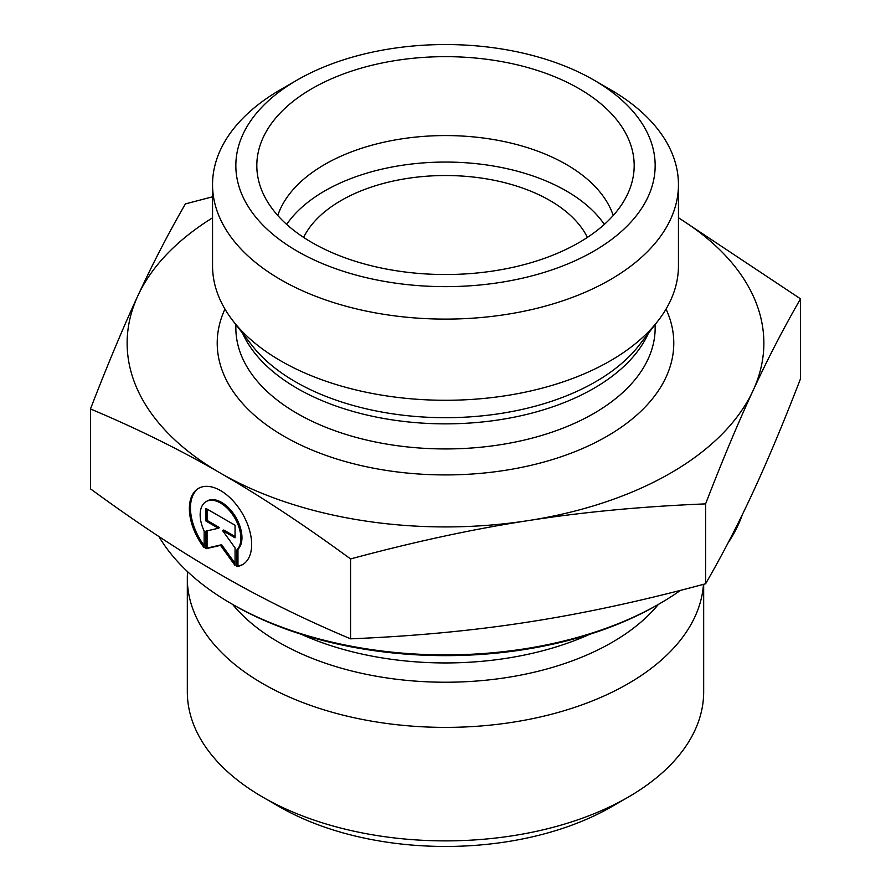 <?xml version="1.0" encoding="UTF-8"?>
<svg xmlns="http://www.w3.org/2000/svg" width="891" height="891" viewBox="0 0 891 891"><rect width="100%" height="100%" fill="white"/><g stroke="black" fill="none" stroke-linecap="round" stroke-linejoin="round"><path stroke-width="1.34" d="M587.403 237.396A147.538 85.18 0 0 0 549.825 200.464A147.538 85.18 0 0 0 549.758 200.43A147.538 85.18 0 0 0 303.597 237.396M262.934 797.222L279.406 806.734A234.879 135.61 0 0 0 611.594 806.734L628.066 797.222A258.178 149.053 180 0 1 262.934 797.222A258.178 149.053 180 0 1 187.322 691.817L187.322 578.326A258.178 149.053 180 0 1 187.578 571.688M236.872 566.542L236.872 549.936A28.768 16.617 -120 0 0 233.798 516.39A28.768 16.617 -120 0 0 206.111 501.611A28.768 16.617 -120 0 0 204.15 531.069L204.15 547.687A44.027 25.438 60 0 1 198.481 488.402A44.027 25.438 60 0 1 242.53 513.795A44.027 25.438 60 0 1 242.552 564.638A44.027 25.438 60 0 1 236.872 566.542L237.964 565.919A44.027 25.438 -120 0 0 243.087 564.315M199.038 488.09A44.027 25.438 -120 0 0 204.15 545.593M206.111 501.611L207.213 500.976A28.768 16.617 60 0 1 234.901 515.755A28.768 16.617 60 0 1 237.964 549.302L237.964 565.919M236.872 549.936L237.964 549.302M207.068 509.095L207.068 520.411L219.531 527.595L218.429 528.229L205.977 521.046L205.977 508.46L235.057 525.233L235.057 537.808L222.594 530.624L235.057 547.876L235.057 565.495L220.511 545.37L205.977 548.733L205.977 531.114L218.429 528.229M205.977 521.046L207.068 520.411M207.068 530.858L207.068 548.099L221.614 544.735L235.057 563.346M205.977 548.733L207.068 548.099M220.511 545.37L221.614 544.735M222.594 530.624L223.697 529.989L235.057 536.549M703.678 584.284L703.678 691.817A258.178 149.053 180 0 1 628.066 797.222M703.467 584.34A258.178 149.053 180 0 1 440.299 727.357A258.178 149.053 180 0 1 187.322 578.326M90.47 408.947L90.47 488.836C136.991 522.928 180.338 551.518 220.511 574.606C260.684 597.85 304.031 619.256 350.564 638.825C414.07 636.23 473.244 630.65 528.073 622.074C582.914 613.643 642.088 600.879 705.594 583.772C722.579 554.358 738.405 523.774 753.062 492.021C767.73 460.435 783.545 422.668 800.53 378.731L800.53 298.841C783.545 328.256 767.73 358.839 753.062 390.581C738.405 422.178 722.579 459.945 705.594 503.883C642.088 506.467 582.914 512.047 528.073 520.634C473.244 529.054 414.07 541.828 350.564 558.935C304.031 524.844 260.684 496.254 220.511 473.166L220.378 473.088C180.249 449.877 136.947 428.493 90.47 408.947C107.455 364.998 123.27 327.242 137.938 295.645C152.595 263.903 168.421 233.319 185.406 203.905L212.548 196.8M350.564 638.825L350.564 558.935M705.594 583.772L705.594 503.883M231.359 603.686L233.553 604.956A299.732 173.043 0 0 0 657.447 604.956L659.641 603.686A302.829 174.836 180 0 1 231.359 603.686A302.829 174.836 180 0 1 158.876 536.493M742.437 514.397A302.829 174.836 180 0 1 727.869 543.243M680.479 590.354A302.829 174.836 180 0 1 659.641 603.686M678.452 217.705L800.53 298.841M220.511 473.166A318.365 183.802 0 0 0 528.073 520.634A318.365 183.802 0 0 0 753.062 390.581A318.365 183.802 0 0 0 678.452 217.827M212.548 217.827A318.365 183.802 0 0 0 137.938 295.645A318.365 183.802 0 0 0 220.378 473.088M613.231 215.488A170.827 98.623 0 0 0 566.297 164.456A170.827 98.623 0 0 0 395.459 139.898A170.827 98.623 0 0 0 277.769 215.488M578.927 88.565A188.692 108.936 180 0 1 632.042 181.964A188.692 108.936 180 0 1 504.362 269.093A188.692 108.936 180 0 1 312.073 242.619A188.692 108.936 180 0 1 258.958 181.964A188.692 108.936 180 0 1 360.365 68.373A188.692 108.936 180 0 1 578.927 88.565M604.343 224.398A170.827 98.623 0 0 0 445.5 162.062A170.827 98.623 0 0 0 286.657 224.398M678.452 184.615L678.452 265.785A232.952 134.496 180 0 1 658.148 320.693A232.952 134.496 180 0 1 280.776 360.888A232.952 134.496 180 0 1 232.852 320.693A232.952 134.496 180 0 1 212.548 265.785L212.548 184.615A232.952 134.496 0 0 0 280.776 279.718A232.952 134.496 0 0 0 534.645 308.865A232.952 134.496 0 0 0 678.452 184.615A232.952 134.496 0 0 0 610.224 89.512L593.751 80.001A209.652 121.042 180 0 1 593.751 251.184A209.652 121.042 180 0 1 297.249 251.184A209.652 121.042 180 0 1 297.249 80.001A209.652 121.042 180 0 1 593.751 80.001M297.249 80.001L280.776 89.512A232.952 134.496 0 0 0 212.548 184.615M658.371 604.421A235.502 135.967 180 0 1 445.5 682.228A235.502 135.967 180 0 1 232.629 604.421M589.809 634.269A234.489 135.387 180 0 1 301.191 634.269M224.955 309.088A228.285 131.801 0 0 0 284.073 436.312A228.285 131.801 0 0 0 559.581 457.283A228.285 131.801 0 0 0 666.045 309.088M658.148 320.693L639.17 345.207A212.147 122.479 180 0 1 295.489 381.816A212.147 122.479 180 0 1 251.83 345.207L232.852 320.693M242.597 333.29A209.652 121.042 0 0 0 297.249 388.398A209.652 121.042 0 0 0 500.497 419.616A209.652 121.042 0 0 0 648.403 333.29M655.152 324.569L655.152 327.899A209.652 121.042 180 0 1 525.735 439.731A209.652 121.042 180 0 1 297.249 413.491A209.652 121.042 180 0 1 235.848 327.899L235.848 324.569"/></g></svg>
